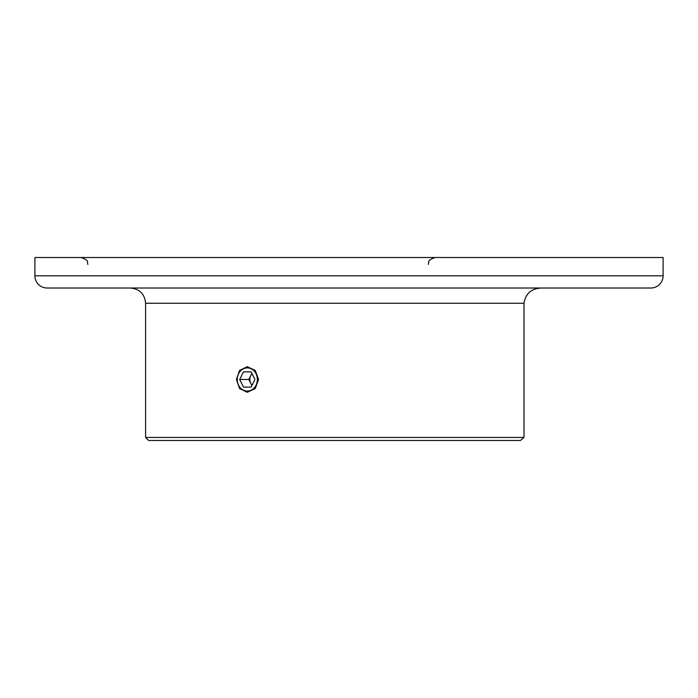 <?xml version="1.0" encoding="UTF-8"?>
<svg xmlns="http://www.w3.org/2000/svg" width="698" height="698" viewBox="0 0 698 698"><rect width="100%" height="100%" fill="white"/><g stroke="black" fill="none" stroke-linecap="round" stroke-linejoin="round"><path stroke-width="1.05" d="M236.413 379.494L239.562 370.437L247.301 366.686L255.241 370.437L258.592 379.494L255.241 388.55L247.301 392.302L239.562 388.55L236.413 379.494M520.438 440.482L523.989 437.437L520.438 440.482L148.648 440.482L145.594 437.437L145.594 303.255C144.695 293.998 139.609 288.911 130.352 288.012M34.9 275.815A12.198 12.198 0 0 0 47.098 288.012L650.902 288.012A12.198 12.198 0 0 0 663.1 275.815L663.1 257.518L34.9 257.518L34.9 275.815L663.1 275.815M541.5 288.012C531.431 288.466 525.594 293.544 523.989 303.255C525.585 293.561 531.422 288.475 541.5 288.012M145.594 437.437L523.989 437.437L523.989 303.255L145.594 303.255M251.873 373.395L250.73 375.681A7.626 6.605 90 0 1 252.065 373.788M238.611 373.7A11.587 10.034 -90 0 0 242.285 389.528A11.587 10.034 -90 0 0 255.992 385.287A11.587 10.034 -90 0 0 252.318 369.46A11.587 10.034 -90 0 0 238.611 373.7M252.065 385.2A7.626 6.605 90 0 1 250.73 383.307L251.873 385.593M248.82 379.494L250.73 383.307A7.626 6.605 -90 0 1 250.73 375.681L248.82 379.494L239.676 379.494L243.489 387.12L251.114 387.12L254.918 379.494L251.114 371.868L243.489 371.868L239.676 379.494M251.114 387.12L243.489 387.12M251.114 371.868L243.489 371.868M428.284 264.376C429.61 262.291 425.824 260.72 435.151 257.518C425.824 260.72 429.61 262.291 428.284 264.376M87.904 264.376C86.578 262.291 90.374 260.72 81.038 257.518C90.374 260.72 86.578 262.291 87.904 264.376"/></g></svg>
